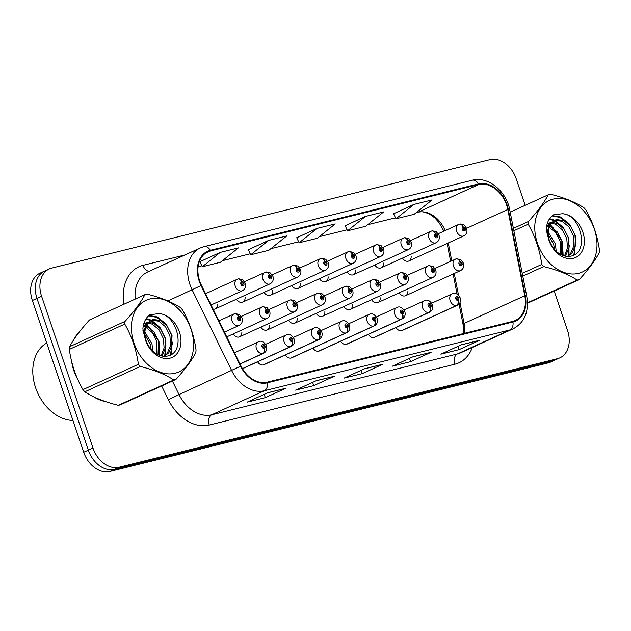 <?xml version="1.0" encoding="UTF-8"?>
<svg xmlns="http://www.w3.org/2000/svg" width="631" height="631" viewBox="0 0 631 631"><rect width="100%" height="100%" fill="white"/><g stroke="black" fill="none" stroke-linecap="round" stroke-linejoin="round"><path stroke-width="0.95" d="M395.976 327.544A6.286 4.638 65.4 0 0 402.333 330.431L457.325 305.309A6.286 4.638 -114.6 0 1 456.915 305.467A4.188 2.816 -107.3 0 0 458.019 300.38A2.098 1.546 65.4 0 0 458.792 298.045A2.098 1.546 65.4 0 0 456.615 296.444A2.098 1.546 65.4 0 0 455.771 298.794A2.098 1.546 65.4 0 0 457.885 300.411L457.522 299.212A0.836 0.615 -114.6 0 1 456.931 297.658A0.836 0.615 -114.6 0 1 457.578 299.204L458.019 300.38M368.307 334.391A6.286 4.638 65.4 0 0 374.656 337.277L429.648 312.164A6.286 4.638 -114.6 0 1 429.238 312.321A4.188 2.816 -107.3 0 0 430.342 307.226A2.098 1.546 65.4 0 0 431.115 304.899A2.098 1.546 65.4 0 0 428.938 303.298A2.098 1.546 65.4 0 0 428.094 305.649A2.098 1.546 65.4 0 0 430.208 307.265L429.845 306.067A0.836 0.615 -114.6 0 1 429.254 304.513A0.836 0.615 -114.6 0 1 429.9 306.051L430.342 307.226M312.952 348.099A6.286 4.638 65.4 0 0 319.302 350.986L374.293 325.872A6.286 4.638 -114.6 0 1 373.883 326.022A4.188 2.816 -107.3 0 0 374.988 320.934A2.098 1.546 65.4 0 0 375.768 318.608A2.098 1.546 65.4 0 0 373.584 317.007A2.098 1.546 65.4 0 0 372.74 319.357A2.098 1.546 65.4 0 0 374.853 320.966L374.491 319.775A0.836 0.615 -114.6 0 1 373.907 318.213A0.836 0.615 -114.6 0 1 374.546 319.759L374.988 320.934M285.275 354.953A6.286 4.638 65.4 0 0 291.632 357.84L346.616 332.718A6.286 4.638 -114.6 0 1 346.214 332.876A4.188 2.816 -107.3 0 0 347.31 327.789A2.098 1.546 65.4 0 0 348.091 325.454A2.098 1.546 65.4 0 0 345.906 323.853A2.098 1.546 65.4 0 0 345.062 326.203A2.098 1.546 65.4 0 0 347.176 327.82L346.821 326.629A0.836 0.615 -114.6 0 1 346.23 325.068A0.836 0.615 -114.6 0 1 346.869 326.613L347.31 327.789M257.598 361.808A6.286 4.638 65.4 0 0 263.955 364.694L318.947 339.573A6.286 4.638 -114.6 0 1 318.537 339.73A4.188 2.816 -107.3 0 0 319.633 334.643A2.098 1.546 65.4 0 0 320.414 332.308A2.098 1.546 65.4 0 0 318.237 330.707A2.098 1.546 65.4 0 0 317.385 333.058A2.098 1.546 65.4 0 0 319.507 334.675L319.144 333.483A0.836 0.615 -114.6 0 1 318.552 331.922A0.836 0.615 -114.6 0 1 319.199 333.468L319.633 334.643M340.63 341.245A6.286 4.638 65.4 0 0 346.979 344.132L401.971 319.018A6.286 4.638 -114.6 0 1 401.561 319.168A4.188 2.816 -107.3 0 0 402.665 314.08A2.098 1.546 65.4 0 0 403.446 311.753A2.098 1.546 65.4 0 0 401.261 310.152A2.098 1.546 65.4 0 0 400.417 312.503A2.098 1.546 65.4 0 0 402.531 314.112L402.168 312.921A0.836 0.615 -114.6 0 1 401.584 311.359A0.836 0.615 -114.6 0 1 402.223 312.905L402.665 314.08M399.226 292.823A6.286 4.638 65.4 0 0 405.575 295.71A6.286 4.638 65.4 0 0 407.918 290.954M371.549 299.67A6.286 4.638 65.4 0 0 377.898 302.557A6.286 4.638 65.4 0 0 380.241 297.808M288.525 320.232A6.286 4.638 65.4 0 0 294.874 323.119A6.286 4.638 65.4 0 0 297.217 318.363M260.848 327.087A6.286 4.638 65.4 0 0 267.197 329.974A6.286 4.638 65.4 0 0 269.54 325.217M233.17 333.941A6.286 4.638 65.4 0 0 239.52 336.828A6.286 4.638 65.4 0 0 241.862 332.072M343.871 306.524A6.286 4.638 65.4 0 0 350.229 309.411A6.286 4.638 65.4 0 0 352.563 304.663M316.194 313.378A6.286 4.638 65.4 0 0 322.551 316.265A6.286 4.638 65.4 0 0 324.894 311.509M402.468 258.095A6.286 4.638 65.4 0 0 408.825 260.982A6.286 4.638 65.4 0 0 411.167 256.233M374.79 264.949A6.286 4.638 65.4 0 0 381.148 267.836A6.286 4.638 65.4 0 0 383.49 263.088M347.121 271.803A6.286 4.638 65.4 0 0 353.47 274.69A6.286 4.638 65.4 0 0 355.813 269.934M291.767 285.512A6.286 4.638 65.4 0 0 298.116 288.399A6.286 4.638 65.4 0 0 300.459 283.642M319.444 278.657A6.286 4.638 65.4 0 0 325.793 281.544A6.286 4.638 65.4 0 0 328.136 276.788M213.199 309.253A6.286 4.638 65.4 0 0 215.092 308.961A6.286 4.638 65.4 0 0 217.435 304.205M236.412 299.22A6.286 4.638 65.4 0 0 242.769 302.107A6.286 4.638 65.4 0 0 245.112 297.351M264.089 292.366A6.286 4.638 65.4 0 0 270.447 295.253A6.286 4.638 65.4 0 0 272.781 290.497M73.819 370.531A40.218 29.704 65.4 0 0 77.873 379.633A40.218 29.704 65.4 0 1 73.819 370.531A40.218 29.704 65.4 0 1 71.595 361.224A40.218 29.704 65.4 0 0 73.819 370.531M93.372 396.599A40.218 29.704 65.4 0 0 105.29 401.497A40.218 29.704 65.4 0 1 93.372 396.599M199.704 281.024A26.81 19.798 -114.6 0 1 207.93 251.832A26.81 19.798 -114.6 0 1 210.509 250.933L478.677 184.528A26.81 19.798 -114.6 0 1 507.797 209.484L524.771 295.726A26.81 19.798 -114.6 0 1 515.353 320.453A26.81 19.798 -114.6 0 1 512.766 321.353L267.15 382.173A26.81 19.798 -114.6 0 1 241.003 365.996L201.478 285.338A26.81 19.798 -114.6 0 1 199.704 281.024M199.215 281.142A27.48 20.295 65.4 0 0 201.044 285.567L240.561 366.225A27.48 20.295 65.4 0 0 267.363 382.804L512.979 321.984A27.48 20.295 65.4 0 0 525.284 295.718L508.31 209.476A27.48 20.295 65.4 0 0 478.464 183.897L210.297 250.302A27.48 20.295 65.4 0 0 199.215 281.142M525.181 205.335L516.19 178.762A25.137 18.559 65.4 0 0 490.003 159.548L51.742 268.08A25.137 18.559 65.4 0 0 49.321 268.916L40.068 273.144A25.137 18.559 65.4 0 0 32.355 300.506L83.71 452.238A25.137 18.559 65.4 0 0 109.897 471.452L548.158 362.92L552.788 360.814A25.137 18.559 65.4 0 0 555.209 359.97A25.137 18.559 65.4 0 1 552.788 360.814L114.526 469.338L552.788 360.814L557.41 358.7A25.137 18.559 65.4 0 0 559.831 357.856A25.137 18.559 65.4 0 0 567.545 330.494L554.184 291.025M83.71 452.238L88.34 450.124A25.137 18.559 65.4 0 0 114.526 469.338A25.137 18.559 65.4 0 1 88.34 450.124L36.977 298.392L88.34 450.124L92.962 448.01A25.137 18.559 65.4 0 0 119.149 467.224L557.41 358.7M44.698 271.03A25.137 18.559 65.4 0 0 36.977 298.392A25.137 18.559 65.4 0 1 44.698 271.03M413.912 204.428L395.992 218.791L414.149 214.295L432.077 199.924L413.912 204.428L393.578 213.759M365.491 216.417L347.563 230.788L365.72 226.284L383.648 211.921L365.491 216.417L345.157 225.748M220.211 252.392L202.283 266.763L220.44 262.267L238.368 247.896L220.211 252.392L199.877 261.731M268.632 240.403L250.704 254.766L268.869 250.27L286.797 235.907L268.632 240.403L248.298 249.734M317.062 228.406L299.133 242.777L317.298 238.281L335.219 223.91L317.062 228.406L296.728 237.745M464.463 333.31A26.81 19.798 65.4 0 0 464.085 323.451L459.991 302.643M458.524 295.182L454.249 273.475M451.757 260.792L448.247 242.974M445.115 230.591A26.81 19.798 65.4 0 0 422.865 211.835A26.81 19.798 65.4 0 0 417.99 212.253L416.129 212.71M395.519 217.813L367.699 224.707M347.089 229.802L319.27 236.696M298.668 241.799L270.841 248.685M250.239 253.788L222.42 260.682M201.81 265.785L198.134 266.692M80.516 330.47A40.218 29.704 65.4 0 0 74.505 338.61A40.218 29.704 65.4 0 1 80.516 330.47M49.321 268.916A25.137 18.559 65.4 0 0 41.607 296.278L92.962 448.01M479.584 340.283L459.021 349.669L440.864 354.165L461.419 344.778L479.584 340.283A6.704 4.48 -103.9 0 1 479.055 340.464L461.166 344.897M334.304 376.257L313.741 385.644L295.584 390.139L316.139 380.753L334.304 376.257A6.704 4.48 -103.9 0 1 333.775 376.439L315.886 380.872M285.875 388.246L265.32 397.64L247.155 402.136L267.718 392.742L285.875 388.246A6.704 4.48 -103.9 0 1 285.346 388.428L267.457 392.861M431.154 352.272L410.6 361.658L392.435 366.161L412.997 356.767L431.154 352.272A6.704 4.48 -103.9 0 1 430.626 352.453L412.737 356.886M382.725 364.261L362.17 373.655L344.013 378.15L364.568 368.756L382.725 364.261A6.704 4.48 -103.9 0 1 382.197 364.45L364.308 368.875M362.17 373.655L361.058 370.365M410.6 361.658L409.487 358.369M265.32 397.64L264.208 394.351M313.741 385.644L312.629 382.354M459.021 349.669L457.909 346.38M299.133 242.777L296.712 237.706M250.704 254.766L248.283 249.695M202.283 266.763L199.853 261.691M347.563 230.788L345.133 225.717M395.992 218.791L393.563 213.72M548.158 362.92A25.137 18.559 65.4 0 0 550.579 362.084L559.831 357.856M211.109 304.986L242.407 290.694A6.286 4.638 -114.6 0 1 235.253 286.103A6.286 4.638 -114.6 0 1 237.185 279.257A6.286 4.638 -114.6 0 1 237.595 279.107A4.188 2.816 72.7 0 1 237.816 279.02A4.188 2.816 72.7 0 1 241.634 281.844A2.098 1.546 65.4 0 0 240.853 284.179A2.098 1.546 65.4 0 0 243.03 285.78A2.098 1.546 65.4 0 0 243.881 283.429A2.098 1.546 65.4 0 0 241.76 281.812L242.123 283.003A0.836 0.615 -114.6 0 1 242.714 284.565A0.836 0.615 -114.6 0 1 242.067 283.019L241.634 281.844M241.76 281.812A4.188 2.776 -100.6 0 0 238.423 278.87A4.188 2.776 -100.6 0 0 238.124 278.949M224.415 332.151L239.165 325.415A6.286 4.638 -114.6 0 1 232.011 320.824A6.286 4.638 -114.6 0 1 233.935 313.986A6.286 4.638 -114.6 0 1 234.346 313.828A4.188 2.816 72.7 0 1 234.574 313.741A4.188 2.816 72.7 0 1 238.384 316.565A2.098 1.546 65.4 0 0 237.603 318.9A2.098 1.546 65.4 0 0 239.788 320.501A2.098 1.546 65.4 0 0 240.632 318.15A2.098 1.546 65.4 0 0 238.518 316.533L238.881 317.724A0.836 0.615 -114.6 0 1 239.465 319.286A0.836 0.615 -114.6 0 1 238.826 317.74L238.384 316.565M238.518 316.533A4.188 2.776 -100.6 0 0 235.174 313.591A4.188 2.776 -100.6 0 0 234.882 313.67M240.025 364.016L263.182 353.439A4.188 2.816 -107.3 0 0 264.286 348.351A2.098 1.546 65.4 0 0 265.067 346.017A2.098 1.546 65.4 0 0 262.882 344.416A2.098 1.546 65.4 0 0 262.039 346.766A2.098 1.546 65.4 0 0 264.152 348.383L263.79 347.192A0.836 0.615 -114.6 0 1 263.206 345.63A0.836 0.615 -114.6 0 1 263.845 347.176L264.286 348.351M264.152 348.383A4.188 2.776 79.4 0 1 262.788 353.534A6.286 4.638 -114.6 0 1 256.438 348.691A6.286 4.638 -114.6 0 1 258.371 341.852C261.179 340.243 263.876 341.576 266.463 345.851C267.339 349.274 266.385 351.751 263.592 353.281A6.286 4.638 -114.6 0 1 263.182 353.439M239.993 363.945L262.788 353.534M46.741 343.004A41.898 30.935 65.4 0 0 35.612 387.734A41.898 30.935 65.4 0 0 72.951 420.451M175.063 373.244A39.382 29.081 65.4 0 0 190.948 329.059A39.382 29.081 65.4 0 0 149.926 298.96A39.382 29.081 65.4 0 0 134.04 343.146A39.382 29.081 65.4 0 0 175.063 373.244M174.858 379.728A45.251 33.411 65.4 0 0 175.923 379.436L120.466 404.771A45.251 33.411 65.4 0 1 119.401 405.063A45.251 33.411 65.4 0 1 118.32 405.299L173.785 379.965A45.251 33.411 65.4 0 0 174.858 379.728M144.909 294.661L89.444 319.996C80.358 330.005 73.732 338.91 69.568 346.719L125.033 321.384C134.119 311.383 140.745 302.47 144.909 294.661A45.251 33.411 65.4 0 1 145.974 294.377A45.251 33.411 65.4 0 1 147.055 294.133C160.66 297.477 171.821 301.981 180.545 307.636A45.251 33.411 65.4 0 1 182.438 309.797C189.474 322.102 194.017 335.511 196.052 350.024A45.251 33.411 65.4 0 1 195.807 352.713C191.69 360.451 185.064 369.356 175.923 379.436M147.615 322.299L143.789 323.703M146.936 322.969L144.199 323.451M164.36 356.31L168.832 352.721L172.2 344.605L171.537 334.864L167.176 326.038L160.416 320.438L153.223 319.483L151.527 320.051L147.662 323.364C143.024 331.346 144.042 339.904 150.722 349.046L151.069 349.424C156.023 354.756 161.347 356.98 167.041 356.105C186.918 353.226 177.421 313.71 158.736 313.631L149.823 314.782C145.698 317.89 143.379 322.591 142.874 328.885L145.745 340.764A23.41 17.289 65.4 0 0 169.968 358.179A23.41 17.289 65.4 0 0 180.103 334.264A23.41 17.289 65.4 0 0 158.736 313.631M151.527 320.051L146.029 324.113L144.184 336.591M152.844 351.238L151.961 343.808L144.791 331.985M142.969 330.36L143.773 331.149L142.992 330.597M151.18 349.55L150.328 344.55L144.791 334.335M143.765 333.286L143.3 332.852M158.018 354.764L158.484 340.827L154.122 332.001L146.187 325.919M145.169 325.596L143.387 325.265M156.867 354.172L156.859 341.568L152.489 332.75L145.706 327.134M144.688 326.708L143.19 326.259M162.009 356.058L165.677 347.586L165.014 337.845L160.645 329.019L153.885 323.419L148.569 322.228M161.11 355.86L164.107 347.894L163.382 338.587L159.012 329.768L152.252 324.16L147.93 323.001M164.084 356.302L167.199 353.463L170.567 345.346L169.913 335.605L165.543 326.787L158.783 321.179L151.59 320.225M145.745 340.764C143.316 333.097 143.955 327.3 147.662 323.364M69.568 346.719A45.251 33.411 65.4 0 0 69.315 349.408C71.382 363.992 75.917 377.401 82.937 389.642A45.251 33.411 65.4 0 0 84.822 391.796C93.459 397.412 104.62 401.915 118.32 405.299M82.937 389.642L138.394 364.308A45.251 33.411 65.4 0 0 140.287 366.461L84.822 391.796M125.033 321.384A45.251 33.411 65.4 0 0 124.78 324.074L69.315 349.408M138.394 364.308C136.359 349.795 131.816 336.378 124.78 324.074M173.785 379.965C165.148 374.349 153.988 369.845 140.287 366.461M159.067 355.214L159.359 348.422M150.344 328.207L146.605 325.052M145.769 324.508L144.042 323.545M164.683 355.884L165.89 345.441M156.874 325.225L150.564 320.564M150.486 320.524L145.911 318.994M170.409 354.969L172.413 342.459M163.397 322.244L156.417 317.267L148.545 315.823M159.769 355.466L158.98 341.474L146.984 324.389M146.187 323.892L144.964 323.23M144.775 323.135L144.081 322.812M165.219 356.302L165.425 355.734M165.622 355.127L165.503 338.492L159.99 327.521L151.495 320.248M151.306 320.154L146.211 318.537M171.277 354.48L172.034 335.511L166.19 324.113L157.229 316.888L148.908 315.508M578.461 273.349A39.382 29.081 65.4 0 0 594.339 229.163A39.382 29.081 65.4 0 0 553.316 199.065A39.382 29.081 65.4 0 0 537.438 243.25A39.382 29.081 65.4 0 0 578.461 273.349M527.492 302.77L577.176 280.077A45.251 33.411 65.4 0 0 578.256 279.833A45.251 33.411 65.4 0 0 579.321 279.541L527.508 303.211M513.389 228.367L528.423 221.497C537.509 211.488 544.143 202.583 548.307 194.774A45.251 33.411 65.4 0 1 549.364 194.482A45.251 33.411 65.4 0 1 550.445 194.238C564.051 197.59 575.22 202.086 583.943 207.749A45.251 33.411 65.4 0 1 585.836 209.902C592.872 222.207 597.415 235.623 599.45 250.136A45.251 33.411 65.4 0 1 599.198 252.818C595.088 260.556 588.463 269.461 579.321 279.541M551.013 222.404L547.187 223.816M550.335 223.082L547.598 223.555M567.75 256.415L572.222 252.826L575.598 244.71L574.936 234.969L570.566 226.15L563.806 220.542L556.613 219.588L554.917 220.164L551.06 223.477C546.414 231.451 547.44 240.009 554.121 249.15L554.46 249.529C559.413 254.861 564.737 257.085 570.44 256.21C590.316 253.331 580.82 213.814 562.134 213.743L553.221 214.895C549.088 217.995 546.777 222.696 546.272 228.99L549.144 240.876A23.41 17.289 65.4 0 0 573.366 258.292A23.41 17.289 65.4 0 0 583.494 234.377A23.41 17.289 65.4 0 0 562.134 213.743M554.917 220.164L549.427 224.218L547.574 236.696M556.234 251.343L555.359 243.913L548.181 232.09M546.367 230.465L547.172 231.254L546.383 230.701M554.578 249.655L553.726 244.662L548.181 234.44M547.156 233.391L546.691 232.957M561.416 254.869L561.882 240.932L557.512 232.113L549.585 226.024M548.56 225.709L546.785 225.37M560.257 254.277L560.249 241.681L555.879 232.855L549.104 227.239M548.087 226.821L546.588 226.363M565.4 256.162L569.067 247.691L568.413 237.95L564.043 229.132L557.283 223.524L551.959 222.333M564.508 255.973L567.498 247.999L566.78 238.699L562.41 229.873L555.651 224.265L551.32 223.106M567.474 256.407L570.59 253.567L573.965 245.459L573.303 235.718L568.933 226.892L562.182 221.284L554.98 220.329M549.144 240.876C546.706 233.202 547.345 227.405 551.06 223.477M548.307 194.774L510.203 212.174M522.239 273.341L541.792 264.413A45.251 33.411 65.4 0 0 543.685 266.566L522.783 276.118M528.423 221.497A45.251 33.411 65.4 0 0 528.179 224.179L513.847 230.725M541.792 264.413C539.75 249.9 535.214 236.491 528.179 224.179M577.176 280.077C568.547 274.453 557.386 269.95 543.685 266.566M562.458 255.318L562.757 248.527M553.742 228.312L550.003 225.164M549.167 224.612L547.432 223.65M568.081 255.997L569.28 245.546M560.265 225.33L553.963 220.669M553.884 220.637L549.309 219.099M573.8 255.074L575.811 242.564M566.796 222.349L559.807 217.372L551.944 215.936M563.16 255.571L562.371 241.578L550.374 224.494M549.577 224.005L548.363 223.335M548.173 223.24L547.479 222.917M568.618 256.407L568.823 255.839M569.02 255.239L568.902 238.597L563.388 227.625L554.886 220.353M554.696 220.258L549.609 218.641M574.667 254.585L575.425 235.615L569.58 224.218L560.628 217.001L552.306 215.613M215.092 308.961L270.084 283.84A6.286 4.638 -114.6 0 1 262.93 279.249A6.286 4.638 -114.6 0 1 264.862 272.411A6.286 4.638 -114.6 0 1 265.272 272.253A4.188 2.816 72.7 0 1 265.493 272.166A4.188 2.816 72.7 0 1 269.303 274.99A2.098 1.546 65.4 0 0 268.53 277.325A2.098 1.546 65.4 0 0 270.707 278.926A2.098 1.546 65.4 0 0 271.551 276.575A2.098 1.546 65.4 0 0 269.437 274.958L269.8 276.157A0.836 0.615 -114.6 0 1 270.391 277.711A0.836 0.615 -114.6 0 1 269.745 276.165L269.303 274.99M269.437 274.958A4.188 2.776 -100.6 0 0 266.101 272.016A4.188 2.776 -100.6 0 0 265.801 272.095M242.769 302.107L297.761 276.985A6.286 4.638 -114.6 0 1 290.607 272.395A6.286 4.638 -114.6 0 1 292.539 265.556A6.286 4.638 -114.6 0 1 292.942 265.399A4.188 2.816 72.7 0 1 293.17 265.312A4.188 2.816 72.7 0 1 296.98 268.136A2.098 1.546 65.4 0 0 296.207 270.47A2.098 1.546 65.4 0 0 298.384 272.071A2.098 1.546 65.4 0 0 299.228 269.721A2.098 1.546 65.4 0 0 297.114 268.104L297.477 269.303A0.836 0.615 -114.6 0 1 298.069 270.857A0.836 0.615 -114.6 0 1 297.422 269.311L296.98 268.136M297.114 268.104A4.188 2.776 -100.6 0 0 293.778 265.162A4.188 2.776 -100.6 0 0 293.478 265.241M270.447 295.253L325.43 270.131A6.286 4.638 -114.6 0 1 318.284 265.541A6.286 4.638 -114.6 0 1 320.209 258.702A6.286 4.638 -114.6 0 1 320.619 258.544A4.188 2.816 72.7 0 1 320.848 258.458A4.188 2.816 72.7 0 1 324.657 261.289A2.098 1.546 65.4 0 0 323.877 263.616A2.098 1.546 65.4 0 0 326.061 265.217A2.098 1.546 65.4 0 0 326.905 262.867A2.098 1.546 65.4 0 0 324.791 261.25L325.154 262.449A0.836 0.615 -114.6 0 1 325.738 264.003A0.836 0.615 -114.6 0 1 325.099 262.457L324.657 261.289M324.791 261.25A4.188 2.776 -100.6 0 0 321.447 258.308A4.188 2.776 -100.6 0 0 321.155 258.387M298.116 288.399L353.108 263.277A6.286 4.638 -114.6 0 1 345.962 258.686A6.286 4.638 -114.6 0 1 347.886 251.848A6.286 4.638 -114.6 0 1 348.296 251.69A4.188 2.816 72.7 0 1 348.525 251.603A4.188 2.816 72.7 0 1 352.335 254.435A2.098 1.546 65.4 0 0 351.554 256.762A2.098 1.546 65.4 0 0 353.739 258.363A2.098 1.546 65.4 0 0 354.583 256.012A2.098 1.546 65.4 0 0 352.469 254.396L352.832 255.594A0.836 0.615 -114.6 0 1 353.415 257.148A0.836 0.615 -114.6 0 1 352.776 255.61L352.335 254.435M352.469 254.396A4.188 2.776 -100.6 0 0 349.124 251.453A4.188 2.776 -100.6 0 0 348.833 251.54M290.859 346.585A6.286 4.638 -114.6 0 0 291.27 346.427L242.478 368.717L290.859 346.585A4.188 2.816 -107.3 0 0 291.964 341.497A2.098 1.546 65.4 0 0 292.737 339.162A2.098 1.546 65.4 0 0 290.56 337.561A2.098 1.546 65.4 0 0 289.716 339.912A2.098 1.546 65.4 0 0 291.83 341.529L291.467 340.338A0.836 0.615 -114.6 0 1 290.875 338.776A0.836 0.615 -114.6 0 1 291.522 340.322L291.964 341.497M291.83 341.529A4.188 2.776 79.4 0 1 290.465 346.679A6.286 4.638 -114.6 0 1 284.116 341.836A6.286 4.638 -114.6 0 1 286.048 334.998C288.848 333.389 291.546 334.722 294.141 338.997C295.016 342.42 294.062 344.897 291.27 346.427M242.422 368.63L290.465 346.679M263.545 364.852L318.537 339.73M319.507 334.675A4.188 2.776 79.4 0 1 318.142 339.833A6.286 4.638 -114.6 0 1 311.793 334.982A6.286 4.638 -114.6 0 1 313.717 328.144C316.525 326.535 319.223 327.868 321.818 332.143C322.693 335.566 321.731 338.042 318.947 339.573M263.151 364.947L318.142 339.833M291.222 357.998L346.214 332.876M347.176 327.82A4.188 2.776 79.4 0 1 345.812 332.979A6.286 4.638 -114.6 0 1 339.47 328.128A6.286 4.638 -114.6 0 1 341.395 321.289C344.203 319.688 346.9 321.021 349.487 325.288C350.371 328.712 349.408 331.196 346.616 332.718M290.82 358.092L345.812 332.979M318.9 351.144L373.883 326.022M374.853 320.966A4.188 2.776 79.4 0 1 373.489 326.124A6.286 4.638 -114.6 0 1 367.147 321.274A6.286 4.638 -114.6 0 1 369.072 314.435C371.88 312.834 374.577 314.167 377.164 318.434C378.04 321.857 377.086 324.342 374.293 325.872M318.497 351.238L373.489 326.124M226.734 336.883L266.834 318.56A6.286 4.638 -114.6 0 1 259.688 313.97A6.286 4.638 -114.6 0 1 261.613 307.131A6.286 4.638 -114.6 0 1 262.023 306.974A4.188 2.816 72.7 0 1 262.251 306.887A4.188 2.816 72.7 0 1 266.061 309.711A2.098 1.546 65.4 0 0 265.28 312.045A2.098 1.546 65.4 0 0 267.465 313.646A2.098 1.546 65.4 0 0 268.309 311.296A2.098 1.546 65.4 0 0 266.195 309.679L266.558 310.878A0.836 0.615 -114.6 0 1 267.142 312.432A0.836 0.615 -114.6 0 1 266.503 310.886L266.061 309.711M266.195 309.679A4.188 2.776 -100.6 0 0 262.851 306.737A4.188 2.776 -100.6 0 0 262.559 306.816M239.52 336.828L294.511 311.706A6.286 4.638 -114.6 0 1 287.365 307.116A6.286 4.638 -114.6 0 1 289.29 300.277A6.286 4.638 -114.6 0 1 289.7 300.119A4.188 2.816 72.7 0 1 289.921 300.033A4.188 2.816 72.7 0 1 293.738 302.856A2.098 1.546 65.4 0 0 292.958 305.191A2.098 1.546 65.4 0 0 295.142 306.792A2.098 1.546 65.4 0 0 295.986 304.442A2.098 1.546 65.4 0 0 293.872 302.825L294.227 304.024A0.836 0.615 -114.6 0 1 294.819 305.578A0.836 0.615 -114.6 0 1 294.18 304.032L293.738 302.856M293.872 302.825A4.188 2.776 -100.6 0 0 290.528 299.883A4.188 2.776 -100.6 0 0 290.228 299.962M267.197 329.974L322.189 304.852A6.286 4.638 -114.6 0 1 315.035 300.261A6.286 4.638 -114.6 0 1 316.967 293.423A6.286 4.638 -114.6 0 1 317.377 293.265A4.188 2.816 72.7 0 1 317.598 293.178A4.188 2.816 72.7 0 1 321.416 296.01A2.098 1.546 65.4 0 0 320.635 298.337A2.098 1.546 65.4 0 0 322.82 299.938A2.098 1.546 65.4 0 0 323.664 297.587A2.098 1.546 65.4 0 0 321.542 295.971L321.905 297.169A0.836 0.615 -114.6 0 1 322.496 298.723A0.836 0.615 -114.6 0 1 321.857 297.177L321.416 296.01M321.542 295.971A4.188 2.776 -100.6 0 0 318.205 293.029A4.188 2.776 -100.6 0 0 317.906 293.107M294.874 323.119L349.866 297.998A6.286 4.638 -114.6 0 1 342.712 293.407A6.286 4.638 -114.6 0 1 344.644 286.569A6.286 4.638 -114.6 0 1 345.054 286.411A4.188 2.816 72.7 0 1 345.275 286.324A4.188 2.816 72.7 0 1 349.093 289.156A2.098 1.546 65.4 0 0 348.312 291.483A2.098 1.546 65.4 0 0 350.489 293.084A2.098 1.546 65.4 0 0 351.333 290.733A2.098 1.546 65.4 0 0 349.219 289.124L349.582 290.315A0.836 0.615 -114.6 0 1 350.173 291.869A0.836 0.615 -114.6 0 1 349.527 290.331L349.093 289.156M349.219 289.124A4.188 2.776 -100.6 0 0 345.883 286.174A4.188 2.776 -100.6 0 0 345.583 286.261M325.793 281.544L380.785 256.423A6.286 4.638 -114.6 0 1 373.631 251.832A6.286 4.638 -114.6 0 1 375.563 244.994A6.286 4.638 -114.6 0 1 375.973 244.836A4.188 2.816 72.7 0 1 376.194 244.749A4.188 2.816 72.7 0 1 380.012 247.581A2.098 1.546 65.4 0 0 379.231 249.908A2.098 1.546 65.4 0 0 381.416 251.509A2.098 1.546 65.4 0 0 382.26 249.158A2.098 1.546 65.4 0 0 380.146 247.549L380.501 248.74A0.836 0.615 -114.6 0 1 381.092 250.302A0.836 0.615 -114.6 0 1 380.454 248.756L380.012 247.581M380.146 247.549A4.188 2.776 -100.6 0 0 376.802 244.599A4.188 2.776 -100.6 0 0 376.502 244.686M353.47 274.69L408.462 249.576A6.286 4.638 -114.6 0 1 401.308 244.978A6.286 4.638 -114.6 0 1 403.241 238.139A6.286 4.638 -114.6 0 1 403.651 237.982A4.188 2.816 72.7 0 1 403.872 237.895A4.188 2.816 72.7 0 1 407.689 240.726A2.098 1.546 65.4 0 0 406.908 243.061A2.098 1.546 65.4 0 0 409.085 244.654A2.098 1.546 65.4 0 0 409.937 242.304A2.098 1.546 65.4 0 0 407.815 240.695L408.178 241.886A0.836 0.615 -114.6 0 1 408.77 243.448A0.836 0.615 -114.6 0 1 408.123 241.902L407.689 240.726M407.815 240.695A4.188 2.776 -100.6 0 0 404.479 237.745A4.188 2.776 -100.6 0 0 404.179 237.832M381.148 267.836L436.139 242.722A6.286 4.638 -114.6 0 1 428.985 238.124A6.286 4.638 -114.6 0 1 430.918 231.285A6.286 4.638 -114.6 0 1 431.328 231.127A4.188 2.816 72.7 0 1 431.549 231.041A4.188 2.816 72.7 0 1 435.358 233.872A2.098 1.546 65.4 0 0 434.585 236.207A2.098 1.546 65.4 0 0 436.762 237.808A2.098 1.546 65.4 0 0 437.606 235.458A2.098 1.546 65.4 0 0 435.493 233.841L435.855 235.032A0.836 0.615 -114.6 0 1 436.447 236.593A0.836 0.615 -114.6 0 1 435.8 235.047L435.358 233.872M435.493 233.841A4.188 2.776 -100.6 0 0 432.156 230.891A4.188 2.776 -100.6 0 0 431.856 230.978M408.825 260.982L463.817 235.868A6.286 4.638 -114.6 0 1 456.663 231.277A6.286 4.638 -114.6 0 1 458.595 224.431A6.286 4.638 -114.6 0 1 458.997 224.281A4.188 2.816 72.7 0 1 459.226 224.194A4.188 2.816 72.7 0 1 463.036 227.018A2.098 1.546 65.4 0 0 462.255 229.353A2.098 1.546 65.4 0 0 464.44 230.954A2.098 1.546 65.4 0 0 465.284 228.603A2.098 1.546 65.4 0 0 463.17 226.986L463.533 228.177A0.836 0.615 -114.6 0 1 464.116 229.739A0.836 0.615 -114.6 0 1 463.477 228.193L463.036 227.018M463.17 226.986A4.188 2.776 -100.6 0 0 459.833 224.044A4.188 2.776 -100.6 0 0 459.534 224.123M322.551 316.265L377.543 291.143A6.286 4.638 -114.6 0 1 370.389 286.553A6.286 4.638 -114.6 0 1 372.322 279.714A6.286 4.638 -114.6 0 1 372.724 279.557A4.188 2.816 72.7 0 1 372.953 279.47A4.188 2.816 72.7 0 1 376.762 282.302A2.098 1.546 65.4 0 0 375.989 284.628A2.098 1.546 65.4 0 0 378.166 286.229A2.098 1.546 65.4 0 0 379.01 283.879A2.098 1.546 65.4 0 0 376.896 282.27L377.259 283.461A0.836 0.615 -114.6 0 1 377.851 285.023A0.836 0.615 -114.6 0 1 377.204 283.477L376.762 282.302M376.896 282.27A4.188 2.776 -100.6 0 0 373.56 279.32A4.188 2.776 -100.6 0 0 373.26 279.407M350.229 309.411L405.22 284.297A6.286 4.638 -114.6 0 1 398.066 279.699A6.286 4.638 -114.6 0 1 399.991 272.86A6.286 4.638 -114.6 0 1 400.401 272.702A4.188 2.816 72.7 0 1 400.63 272.616A4.188 2.816 72.7 0 1 404.439 275.447A2.098 1.546 65.4 0 0 403.659 277.782A2.098 1.546 65.4 0 0 405.843 279.383A2.098 1.546 65.4 0 0 406.687 277.033A2.098 1.546 65.4 0 0 404.574 275.416L404.936 276.607A0.836 0.615 -114.6 0 1 405.52 278.168A0.836 0.615 -114.6 0 1 404.881 276.623L404.439 275.447M404.574 275.416A4.188 2.776 -100.6 0 0 401.229 272.466A4.188 2.776 -100.6 0 0 400.937 272.553M377.898 302.557L432.89 277.443A6.286 4.638 -114.6 0 1 425.744 272.852A6.286 4.638 -114.6 0 1 427.668 266.006A6.286 4.638 -114.6 0 1 428.078 265.848A4.188 2.816 72.7 0 1 428.307 265.769A4.188 2.816 72.7 0 1 432.117 268.593A2.098 1.546 65.4 0 0 431.336 270.928A2.098 1.546 65.4 0 0 433.521 272.529A2.098 1.546 65.4 0 0 434.365 270.178A2.098 1.546 65.4 0 0 432.251 268.561L432.614 269.752A0.836 0.615 -114.6 0 1 433.197 271.314A0.836 0.615 -114.6 0 1 432.558 269.768L432.117 268.593M432.251 268.561A4.188 2.776 -100.6 0 0 428.906 265.619A4.188 2.776 -100.6 0 0 428.615 265.698M405.575 295.71L460.567 270.589A6.286 4.638 -114.6 0 1 453.421 265.998A6.286 4.638 -114.6 0 1 455.345 259.152A6.286 4.638 -114.6 0 1 455.756 259.002A4.188 2.816 72.7 0 1 455.976 258.915A4.188 2.816 72.7 0 1 459.794 261.739A2.098 1.546 65.4 0 0 459.013 264.073A2.098 1.546 65.4 0 0 461.198 265.675A2.098 1.546 65.4 0 0 462.042 263.324A2.098 1.546 65.4 0 0 459.928 261.707L460.283 262.898A0.836 0.615 -114.6 0 1 460.875 264.46A0.836 0.615 -114.6 0 1 460.236 262.914L459.794 261.739M459.928 261.707A4.188 2.776 -100.6 0 0 456.584 258.765A4.188 2.776 -100.6 0 0 456.284 258.844M346.569 344.289L401.561 319.168M402.531 314.112A4.188 2.776 79.4 0 1 401.166 319.27A6.286 4.638 -114.6 0 1 394.817 314.419A6.286 4.638 -114.6 0 1 396.749 307.581C399.557 305.98 402.255 307.313 404.842 311.58C405.717 315.011 404.763 317.488 401.971 319.018M346.174 344.392L401.166 319.27M374.246 337.435L429.238 312.321M430.208 307.265A4.188 2.776 79.4 0 1 428.843 312.416A6.286 4.638 -114.6 0 1 422.494 307.573A6.286 4.638 -114.6 0 1 424.426 300.727C427.226 299.126 429.932 300.459 432.519 304.726C433.394 308.157 432.44 310.633 429.648 312.164M373.852 337.538L428.843 312.416M401.923 330.581L456.915 305.467M457.885 300.411A4.188 2.776 79.4 0 1 456.521 305.562A6.286 4.638 -114.6 0 1 450.171 300.719A6.286 4.638 -114.6 0 1 452.104 293.872C454.904 292.271 457.601 293.604 460.196 297.871C461.072 301.303 460.117 303.779 457.325 305.309M401.529 330.683L456.521 305.562M210.509 250.933L205.556 253.197M512.979 321.984A8.377 5.6 76.1 0 1 509.974 329.926L264.357 390.747A33.514 24.751 -114.6 0 1 231.664 370.531L192.147 289.874A33.514 24.751 -114.6 0 1 189.923 284.471A33.514 24.751 -114.6 0 1 200.208 247.991L147.583 272.032A33.514 24.751 65.4 0 0 135.231 299.086M201.044 285.567L167.901 300.948M240.561 366.225L179.038 394.572A33.514 24.751 65.4 0 0 211.732 414.788L264.357 390.747A8.377 5.6 -103.9 0 0 267.363 382.804M513.2 328.798A33.514 24.751 -114.6 0 1 509.974 329.926L457.349 353.967A33.514 24.751 65.4 0 0 460.575 352.839L513.2 328.798C524.621 322.512 529.149 311.706 526.775 296.381L509.801 210.139C506.543 191.232 487.881 175.797 472.264 180.229L204.097 246.634A8.377 5.6 76.1 0 1 210.297 250.302M525.284 295.718A8.377 1.735 -11.1 0 1 526.775 296.381M508.31 209.476A8.377 1.735 -11.1 0 1 509.801 210.139M478.464 183.897A8.377 5.6 -103.9 0 0 472.264 180.229M524.771 295.726L464.085 323.451A15.917 3.297 168.9 0 0 463.154 324.91L459.052 304.047M124.023 304.205A41.898 30.935 -114.6 0 1 143 265.351L184.946 254.963M472.319 347.476A41.898 30.935 -114.6 0 1 454.888 364.213L209.263 425.042A41.898 30.935 -114.6 0 1 168.406 399.77L161.639 385.959M41.607 296.278L32.355 300.506M119.149 467.224L109.897 471.452M172.413 381.045L179.038 394.572L168.406 399.77M209.263 425.042A8.377 5.6 -103.9 0 1 211.732 414.788L457.349 353.967A8.377 5.6 -103.9 0 0 454.888 364.213M143 265.351A8.377 5.6 -103.9 0 0 149.302 271.243M507.797 209.484L466.632 228.288M478.677 184.528L417.99 212.253M204.097 246.634L200.208 247.991M463.753 333.491L463.154 324.91M457.096 294.109L453.137 273.98M450.637 261.305L447.134 243.487M443.893 231.151L438.979 222.522L434.767 217.829L428.867 213.633L422.865 211.835M242.407 290.694C245.175 289.14 246.129 286.663 245.278 283.256L242.675 279.793L238.423 278.87M205.58 293.699L237.816 279.02M239.165 325.415C241.925 323.861 242.888 321.384 242.028 317.977L239.425 314.514L235.174 313.591M218.886 320.856L234.574 313.741M234.511 352.753L258.371 341.852M240.04 364.04L263.592 353.281M143.836 323.569L144.996 323.033M547.227 223.674L548.394 223.145M270.084 283.84C272.852 282.286 273.807 279.809 272.955 276.402L270.344 272.947L266.101 272.016M244.52 281.694L265.493 272.166M297.761 276.985C300.522 275.431 301.484 272.955 300.632 269.555L298.021 266.093L293.778 265.162M272.198 274.848L293.17 265.312M325.43 270.131C328.199 268.577 329.161 266.101 328.301 262.701L325.699 259.238L321.447 258.308M299.875 267.994L320.848 258.458M353.108 263.277C355.876 261.723 356.83 259.246 355.979 255.847L353.376 252.384L349.124 251.453M327.552 261.139L348.525 251.603M265.706 344.289L286.048 334.998M293.383 337.435L313.717 328.144M321.061 330.581L341.395 321.289M348.738 323.727L369.072 314.435M266.834 318.56C269.603 317.007 270.557 314.53 269.705 311.13L267.102 307.668L262.851 306.737M241.279 316.415L262.251 306.887M294.511 311.706C297.28 310.152 298.234 307.676 297.382 304.276L294.78 300.813L290.528 299.883M268.956 309.569L289.921 300.033M322.189 304.852C324.957 303.298 325.911 300.821 325.06 297.422L322.457 293.959L318.205 293.029M296.625 302.714L317.598 293.178M349.866 297.998C352.634 296.444 353.589 293.967 352.737 290.568L350.126 287.105L345.883 286.174M324.302 295.86L345.275 286.324M380.785 256.423C383.553 254.869 384.508 252.392 383.656 248.993L381.053 245.53L376.802 244.599M355.229 254.285L376.194 244.749M408.462 249.576C411.231 248.015 412.185 245.538 411.333 242.138L408.73 238.676L404.479 237.745M382.899 247.431L403.872 237.895M436.139 242.722C438.908 241.168 439.862 238.684 439.01 235.284L436.4 231.822L432.156 230.891M410.576 240.577L431.549 231.041M463.817 235.868C466.577 234.314 467.539 231.837 466.688 228.43L464.077 224.967L459.833 224.044M438.253 233.722L459.226 224.194M377.543 291.143C380.304 289.59 381.266 287.113 380.414 283.713L377.803 280.251L373.56 279.32M351.98 289.006L372.953 279.47M405.22 284.297C407.981 282.743 408.943 280.259 408.083 276.859L405.481 273.397L401.229 272.466M379.657 282.152L400.63 272.616M432.89 277.443C435.658 275.889 436.613 273.404 435.761 270.005L433.158 266.542L428.906 265.619M407.334 275.297L428.307 265.769M460.567 270.589C463.335 269.035 464.29 266.558 463.438 263.151L460.835 259.688L456.584 258.765M435.011 268.443L455.976 258.915M376.407 316.872L396.749 307.581M404.085 310.018L424.426 300.727M431.762 303.164L452.104 293.872"/></g></svg>
